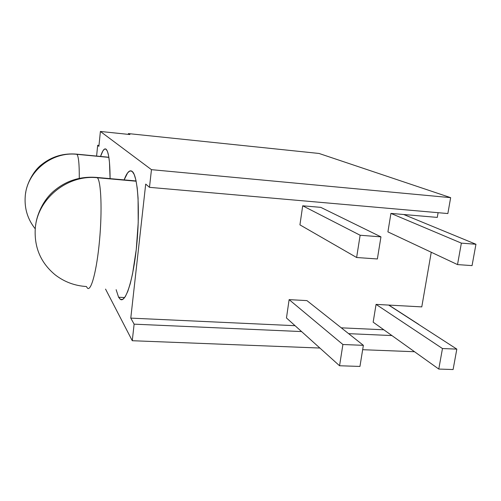 <?xml version="1.0" encoding="UTF-8"?>
<svg xmlns="http://www.w3.org/2000/svg" width="501" height="501" viewBox="0 0 501 501"><rect width="100%" height="100%" fill="white"/><g stroke="black" fill="none" stroke-linecap="round" stroke-linejoin="round"><path stroke-width="0.75" d="M87.431 288.106C91.094 291.826 96.799 270.578 99.517 240.549C102.285 210.558 101.121 181.512 97.394 177.749L136.147 181.218L97.394 177.749C101.121 181.512 102.285 210.558 99.517 240.549C96.799 270.578 91.094 291.826 87.431 288.106L86.391 286.522C74.774 285.802 64.391 281.925 55.242 274.892C40.844 262.987 34.181 247.582 35.258 228.675C37.187 198.928 67.416 174.329 97.394 177.749C67.416 174.329 37.187 198.928 35.258 228.675M76.966 154.327L108.88 157.389L76.966 154.327C78.601 156.531 79.371 164.528 79.271 178.312C79.371 164.528 78.601 156.531 76.966 154.327C51.866 151.308 26.772 171.655 25.213 196.542C26.772 171.655 51.866 151.308 76.966 154.327M35.245 228.838C27.712 219.419 24.367 208.654 25.213 196.542M118.599 297.243L124.649 297.563L118.599 297.243L120.622 299.498L122.895 299.304L125.319 296.573L127.805 291.313L130.254 283.666L132.546 273.884L136.253 249.579L138.213 222.657L138.069 198.058L137.218 188.038L135.909 180.097L134.212 174.517L132.214 171.436C137.744 175.507 140.186 209.13 136.811 244.137C133.504 279.182 125.619 303.687 120.234 299.26L118.599 297.243L116.138 289.678L118.599 297.243M106.131 149.235C108.679 151.828 110.001 161.623 110.088 178.632L109.469 162.286L108.636 155.936L107.508 151.546L106.131 149.235L104.584 149.029L102.912 150.864L100.563 156.444C102.473 150.613 104.264 148.164 105.943 149.091L106.131 149.235M431.248 252.247L421.779 306.888L431.248 252.247M373.157 322.168L438.782 369.062L453.098 369.538L438.782 369.062L442.464 348.539L376.063 304.389L388.676 305.078L456.824 349.122L442.464 348.539L456.824 349.122L453.098 369.538L456.824 349.122L388.676 305.078L421.779 306.888L376.063 304.389L442.464 348.539L438.782 369.062L373.157 322.168L376.063 304.389L373.157 322.168M319.024 153.456L450.649 197.651L447.863 213.551L450.649 197.651L319.024 153.456L128.4 133.592L319.024 153.456M438.099 212.693L437.285 217.403L438.099 212.693M475.95 244.263L461.365 243.129L390.93 213.407L403.725 214.509L475.95 244.263L461.365 243.129L457.513 264.591L472.055 265.611L475.95 244.263L472.055 265.611L457.513 264.591L387.912 231.888L457.513 264.591L461.365 243.129L390.93 213.407L437.285 217.403L403.725 214.509L475.95 244.263M387.912 231.888L390.93 213.407L387.912 231.888M145.703 184.092L130.78 318.116L295.058 325.694L130.78 318.116L134.124 324.16L301.583 331.574L134.124 324.16L132.27 340.718L105.554 289.102L132.27 340.718L319.87 348.038L132.27 340.718L134.124 324.16L130.78 318.116L145.703 184.092L149.48 187.336L447.863 213.551L149.48 187.336L145.703 184.092M341.275 327.829L383.822 329.79L341.275 327.829M286.466 317.96L289.121 299.636L306.919 300.606L363.369 345.333L342.903 344.506L289.121 299.636L306.919 300.606L363.369 345.333L342.903 344.506L339.553 365.755L286.466 317.96L289.121 299.636L342.903 344.506L339.553 365.755L359.95 366.438L363.369 345.333L359.95 366.438L339.553 365.755L286.466 317.96M299.936 224.868L302.698 205.798L320.772 207.358L380.954 236.867L360.138 235.245L302.698 205.798L320.772 207.358L380.954 236.867L360.138 235.245L356.624 257.508L299.936 224.868L302.698 205.798L360.138 235.245L356.624 257.508L377.372 258.967L380.954 236.867L377.372 258.967L356.624 257.508L299.936 224.868M414.527 351.727L362.661 349.704L414.527 351.727M96.599 156.061L97.682 145.271L98.991 145.403L97.682 145.271L98.897 146.336L100.394 131.462L151.459 169.664L450.649 197.651L151.459 169.664L149.48 187.336L151.459 169.664L100.394 131.462L98.897 146.336L97.682 145.271L96.599 156.061M128.319 134.368L128.4 133.592L129.909 134.531L100.394 131.462L129.909 134.531L128.4 133.592L128.319 134.368M348.627 333.653L391.914 335.57L348.627 333.653M388.882 305.09L418.748 324.385L388.882 305.09M132.214 171.436L130.003 170.891L127.674 172.795L124.142 179.89C126.809 172.695 129.39 169.795 131.888 171.192L132.214 171.436M136.097 180.955L97.106 177.467C80.129 176.039 65.368 180.855 52.824 191.927C40.95 202.68 36.235 218.417 35.684 225.174M108.861 157.245L76.797 154.158C63.69 152.993 52.041 156.412 41.859 164.422C32.427 171.492 26.415 185.42 25.645 193.085"/></g></svg>
